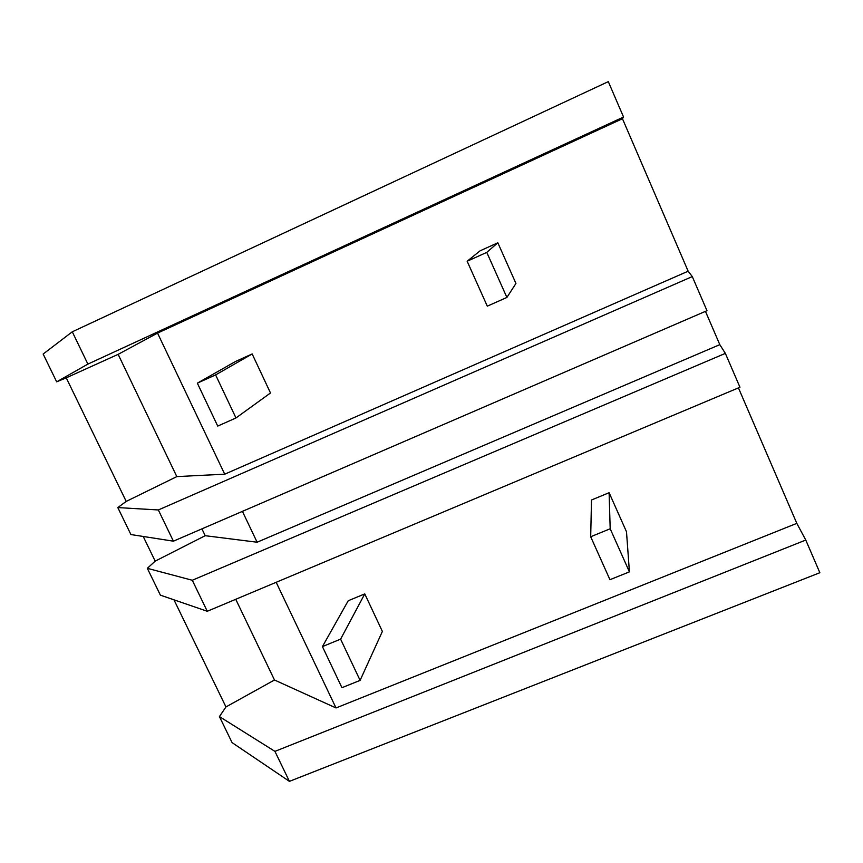 <?xml version="1.0" encoding="UTF-8"?>
<svg xmlns="http://www.w3.org/2000/svg" width="863" height="863" viewBox="0 0 863 863"><rect width="100%" height="100%" fill="white"/><g stroke="black" fill="none" stroke-linecap="round" stroke-linejoin="round"><path stroke-width="1.29" d="M72.287 331.791L87.886 364.1L56.667 381.834L43.15 354.046L72.287 331.791L608.307 81.64L623.55 117.023L622.46 118.727L688.156 271.198L692.288 276.581L706.98 310.691L173.409 541.177L130.906 534.542L117.8 507.573L126.214 501.414L66.246 377.832L118.134 354.348L157.541 333.096L622.46 118.727M87.886 364.1L623.55 117.023M242.417 511.371L257.109 542.223L719.807 344.65L705.459 311.349M719.807 344.65L725.362 353.377L739.958 387.25L207.271 611.274L160.389 595.157L147.336 568.318L155.189 561.133L143.215 536.462M274.93 751.371L289.418 781.36L232.093 742.633L219.429 716.592L274.93 751.371L805.772 540.055L796.808 523.356L738.437 387.886M805.772 540.055L819.85 572.719L289.418 781.36M56.667 381.834L66.246 377.832M219.429 716.592L225.955 706.937L173.97 599.828M173.409 541.177L158.339 509.957L692.288 276.581M688.156 271.198L224.714 474.186L176.829 476.603L118.134 354.348M126.214 501.414L176.829 476.603M158.339 509.957L117.8 507.573M224.714 474.186L157.541 333.096M155.189 561.133L205.2 535.696L201.92 528.857M257.109 542.223L205.2 535.696M725.362 353.377L192.287 580.26L147.336 568.318M192.287 580.26L207.271 611.274M225.955 706.937L274.488 680.001L235.75 599.3M796.808 523.356L336.009 707.951L274.488 680.001M336.009 707.951L276.182 582.298M215.61 374.909L197.347 383.161L217.724 426.085L235.977 417.962L215.61 374.909L252.169 353.949L235.556 361.457L197.347 383.161M235.977 417.962L270.486 392.978L252.169 353.949M340.605 639.149L322.428 646.592L341.942 687.703L360.108 680.378L340.605 639.149L364.769 593.895L348.231 600.745L322.428 646.592M360.108 680.378L382.374 631.425L364.769 593.895M486.775 252.374L467.153 261.241L487.293 306.16L506.894 297.444L486.775 252.374L497.832 242.783L480.108 250.809L467.153 261.241M506.894 297.444L515.945 283.463L497.832 242.783M610.184 528.771L590.691 536.754L609.947 579.699L629.418 571.856L610.184 528.771L609.105 492.708L591.5 500.001L590.691 536.754M629.418 571.856L626.495 531.759L609.105 492.708"/></g></svg>
